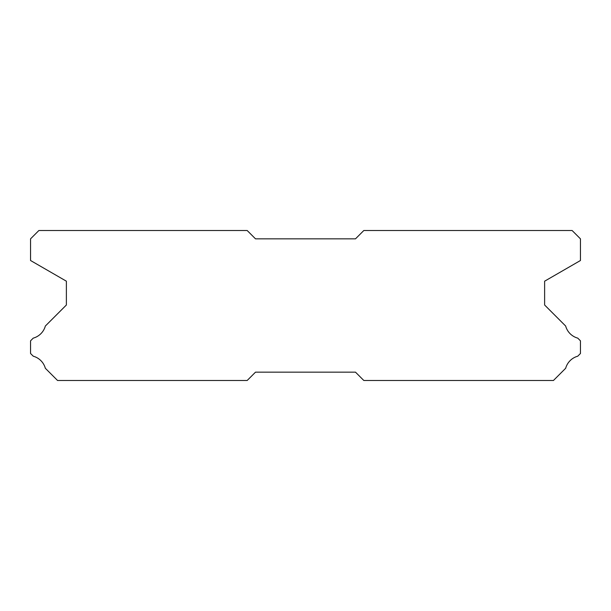 <?xml version="1.0" encoding="UTF-8"?>
<svg xmlns="http://www.w3.org/2000/svg" width="611" height="611" viewBox="0 0 611 611"><rect width="100%" height="100%" fill="white"/><g stroke="black" fill="none" stroke-linecap="round" stroke-linejoin="round"><path stroke-width="0.92" d="M572.117 230.515L363.82 230.515L355.487 238.848L255.513 238.848L247.18 230.515L38.883 230.515L30.55 238.848L30.55 260.507L66.378 281.19L66.378 305.004L45.344 326.037A17.329 17.329 0 0 1 33.238 338.135L30.55 340.823L30.55 353.494L33.261 356.205A17.329 17.329 0 0 1 45.336 368.273L57.549 380.485L247.18 380.485L255.513 372.152L355.487 372.152L363.82 380.485L553.451 380.485L565.664 368.273A17.329 17.329 0 0 1 577.739 356.205L580.45 353.494L580.45 340.823L577.762 338.135A17.329 17.329 0 0 1 565.656 326.037L544.622 305.004L544.622 281.19L580.45 260.507L580.45 238.848L572.117 230.515"/></g></svg>
